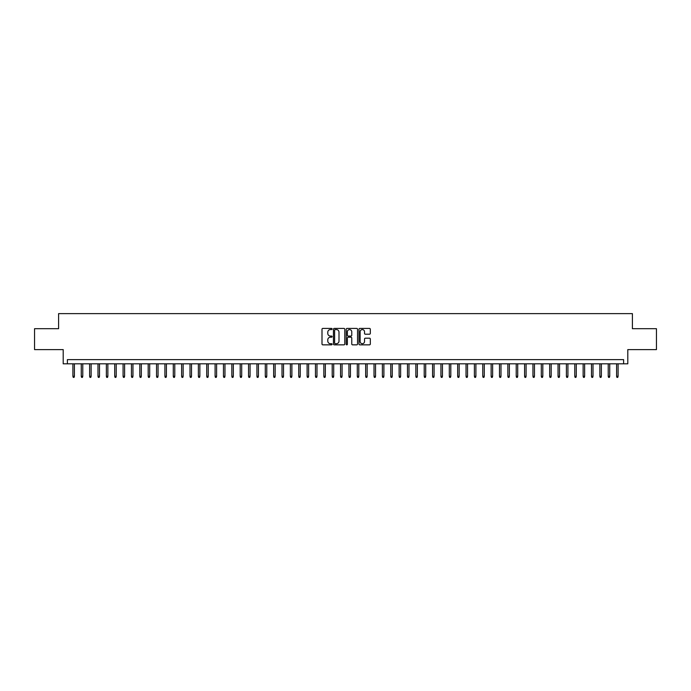 <?xml version="1.0" encoding="UTF-8"?>
<svg xmlns="http://www.w3.org/2000/svg" width="691" height="691" viewBox="0 0 691 691"><rect width="100%" height="100%" fill="white"/><g stroke="black" fill="none" stroke-linecap="round" stroke-linejoin="round"><path stroke-width="1.04" d="M332.121 328.994A0.579 0.579 0 0 0 331.542 328.424L322.818 328.424A0.821 0.821 0 0 0 321.997 329.244L321.997 344.023A0.821 0.821 0 0 0 322.818 344.844L331.542 344.844A0.579 0.579 0 0 0 332.121 344.273A0.579 0.579 0 0 0 331.542 343.695L330.41 343.695A2.626 2.626 0 0 1 327.784 341.069L327.784 339.834A2.626 2.626 0 0 1 330.41 337.208L331.542 337.208A0.579 0.579 0 0 0 332.121 336.638A0.579 0.579 0 0 0 331.542 336.059L330.41 336.059A2.626 2.626 0 0 1 327.784 333.433L327.784 332.198A2.626 2.626 0 0 1 330.41 329.572L331.542 329.572A0.579 0.579 0 0 0 332.121 328.994M369.495 334.211A0.821 0.821 0 0 0 370.316 333.39L370.316 329.244A0.821 0.821 0 0 0 369.495 328.424L359.804 328.424A0.821 0.821 0 0 0 358.983 329.244L358.983 344.023A0.821 0.821 0 0 0 359.804 344.844L369.495 344.844A0.821 0.821 0 0 0 370.316 344.023L370.316 339.013A0.821 0.821 0 0 0 369.495 338.193L365.349 338.193A0.821 0.821 0 0 0 364.528 339.013L364.528 341.501A2.194 2.194 0 0 1 362.334 343.695A2.194 2.194 0 0 1 360.132 341.501L360.132 331.766A2.194 2.194 0 0 1 362.334 329.572A2.194 2.194 0 0 1 364.528 331.766L364.528 333.39A0.821 0.821 0 0 0 365.349 334.211L369.495 334.211M623.619 363.82L627.799 363.82L627.799 349.603L656.45 349.603L656.45 328.691L632.403 328.691L632.403 313.628L58.597 313.628L58.597 328.691L34.55 328.691L34.55 349.603L63.201 349.603L63.201 363.82L623.619 363.82L623.619 359.64L67.381 359.64L67.381 363.82M344.783 329.244A0.821 0.821 0 0 0 343.963 328.424L334.271 328.424A0.821 0.821 0 0 0 333.451 329.244L333.451 344.023A0.821 0.821 0 0 0 334.271 344.844L343.963 344.844A0.821 0.821 0 0 0 344.783 344.023L344.783 329.244M347.037 328.424L356.729 328.424A0.821 0.821 0 0 1 357.549 329.244L357.549 344.023A0.821 0.821 0 0 1 356.729 344.844L352.583 344.844A0.821 0.821 0 0 1 351.762 344.023L351.762 338.029A0.821 0.821 0 0 0 350.942 337.208L348.186 337.208A0.821 0.821 0 0 0 347.366 338.029L347.366 344.273A0.579 0.579 0 0 1 346.796 344.844A0.579 0.579 0 0 1 346.217 344.273L346.217 329.244A0.821 0.821 0 0 1 347.037 328.424M335.178 329.572A0.579 0.579 0 0 0 334.599 330.151L334.599 343.116A0.579 0.579 0 0 0 335.178 343.695L336.37 343.695A2.626 2.626 0 0 0 338.996 341.069L338.996 332.198A2.626 2.626 0 0 0 336.37 329.572L335.178 329.572M351.762 331.81A2.194 2.194 0 0 0 349.568 329.616A2.194 2.194 0 0 0 347.366 331.81L347.366 335.239A0.821 0.821 0 0 0 348.186 336.059L350.942 336.059A0.821 0.821 0 0 0 351.762 335.239L351.762 331.81M74.403 376.284L74.075 377.372L73.237 377.372L72.901 376.284L74.403 376.284L74.403 363.82M72.901 376.284L72.901 363.82M82.773 376.284L82.436 377.372L81.598 377.372L81.262 376.284L82.773 376.284L82.773 363.82M81.262 376.284L81.262 363.82M91.134 376.284L90.797 377.372L89.968 377.372L89.631 376.284L91.134 376.284L91.134 363.82M89.631 376.284L89.631 363.82M99.504 376.284L99.167 377.372L98.329 377.372L97.992 376.284L99.504 376.284L99.504 363.82M97.992 376.284L97.992 363.82M107.865 376.284L107.528 377.372L106.69 377.372L106.362 376.284L107.865 376.284L107.865 363.82M106.362 376.284L106.362 363.82M116.226 376.284L115.898 377.372L115.06 377.372L114.723 376.284L116.226 376.284L116.226 363.82M114.723 376.284L114.723 363.82M124.596 376.284L124.259 377.372L123.421 377.372L123.084 376.284L124.596 376.284L124.596 363.82M123.084 376.284L123.084 363.82M132.957 376.284L132.62 377.372L131.791 377.372L131.454 376.284L132.957 376.284L132.957 363.82M131.454 376.284L131.454 363.82M141.327 376.284L140.99 377.372L140.152 377.372L139.815 376.284L141.327 376.284L141.327 363.82M139.815 376.284L139.815 363.82M149.688 376.284L149.351 377.372L148.513 377.372L148.185 376.284L149.688 376.284L149.688 363.82M148.185 376.284L148.185 363.82M158.049 376.284L157.721 377.372L156.883 377.372L156.546 376.284L158.049 376.284L158.049 363.82M156.546 376.284L156.546 363.82M166.419 376.284L166.082 377.372L165.244 377.372L164.907 376.284L166.419 376.284L166.419 363.82M164.907 376.284L164.907 363.82M174.78 376.284L174.443 377.372L173.614 377.372L173.277 376.284L174.78 376.284L174.78 363.82M173.277 376.284L173.277 363.82M183.141 376.284L182.813 377.372L181.975 377.372L181.638 376.284L183.141 376.284L183.141 363.82M181.638 376.284L181.638 363.82M191.511 376.284L191.174 377.372L190.336 377.372L190.008 376.284L191.511 376.284L191.511 363.82M190.008 376.284L190.008 363.82M199.872 376.284L199.544 377.372L198.706 377.372L198.369 376.284L199.872 376.284L199.872 363.82M198.369 376.284L198.369 363.82M208.241 376.284L207.905 377.372L207.067 377.372L206.73 376.284L208.241 376.284L208.241 363.82M206.73 376.284L206.73 363.82M216.603 376.284L216.266 377.372L215.428 377.372L215.1 376.284L216.603 376.284L216.603 363.82M215.1 376.284L215.1 363.82M224.964 376.284L224.635 377.372L223.798 377.372L223.461 376.284L224.964 376.284L224.964 363.82M223.461 376.284L223.461 363.82M233.333 376.284L232.997 377.372L232.159 377.372L231.83 376.284L233.333 376.284L233.333 363.82M231.83 376.284L231.83 363.82M241.695 376.284L241.366 377.372L240.528 377.372L240.192 376.284L241.695 376.284L241.695 363.82M240.192 376.284L240.192 363.82M250.064 376.284L249.727 377.372L248.89 377.372L248.553 376.284L250.064 376.284L250.064 363.82M248.553 376.284L248.553 363.82M258.425 376.284L258.089 377.372L257.251 377.372L256.922 376.284L258.425 376.284L258.425 363.82M256.922 376.284L256.922 363.82M266.786 376.284L266.458 377.372L265.62 377.372L265.284 376.284L266.786 376.284L266.786 363.82M265.284 376.284L265.284 363.82M275.156 376.284L274.819 377.372L273.981 377.372L273.653 376.284L275.156 376.284L275.156 363.82M273.653 376.284L273.653 363.82M283.517 376.284L283.18 377.372L282.351 377.372L282.014 376.284L283.517 376.284L283.517 363.82M282.014 376.284L282.014 363.82M291.887 376.284L291.55 377.372L290.712 377.372L290.375 376.284L291.887 376.284L291.887 363.82M290.375 376.284L290.375 363.82M300.248 376.284L299.911 377.372L299.073 377.372L298.745 376.284L300.248 376.284L300.248 363.82M298.745 376.284L298.745 363.82M308.609 376.284L308.281 377.372L307.443 377.372L307.106 376.284L308.609 376.284L308.609 363.82M307.106 376.284L307.106 363.82M316.979 376.284L316.642 377.372L315.804 377.372L315.467 376.284L316.979 376.284L316.979 363.82M315.467 376.284L315.467 363.82M325.34 376.284L325.003 377.372L324.174 377.372L323.837 376.284L325.34 376.284L325.34 363.82M323.837 376.284L323.837 363.82M333.71 376.284L333.373 377.372L332.535 377.372L332.198 376.284L333.71 376.284L333.71 363.82M332.198 376.284L332.198 363.82M342.071 376.284L341.734 377.372L340.896 377.372L340.568 376.284L342.071 376.284L342.071 363.82M340.568 376.284L340.568 363.82M350.432 376.284L350.104 377.372L349.266 377.372L348.929 376.284L350.432 376.284L350.432 363.82M348.929 376.284L348.929 363.82M358.802 376.284L358.465 377.372L357.627 377.372L357.29 376.284L358.802 376.284L358.802 363.82M357.29 376.284L357.29 363.82M367.163 376.284L366.826 377.372L365.997 377.372L365.66 376.284L367.163 376.284L367.163 363.82M365.66 376.284L365.66 363.82M375.533 376.284L375.196 377.372L374.358 377.372L374.021 376.284L375.533 376.284L375.533 363.82M374.021 376.284L374.021 363.82M383.894 376.284L383.557 377.372L382.719 377.372L382.391 376.284L383.894 376.284L383.894 363.82M382.391 376.284L382.391 363.82M392.255 376.284L391.927 377.372L391.089 377.372L390.752 376.284L392.255 376.284L392.255 363.82M390.752 376.284L390.752 363.82M400.625 376.284L400.288 377.372L399.45 377.372L399.113 376.284L400.625 376.284L400.625 363.82M399.113 376.284L399.113 363.82M408.986 376.284L408.649 377.372L407.82 377.372L407.483 376.284L408.986 376.284L408.986 363.82M407.483 376.284L407.483 363.82M417.347 376.284L417.019 377.372L416.181 377.372L415.844 376.284L417.347 376.284L417.347 363.82M415.844 376.284L415.844 363.82M425.716 376.284L425.38 377.372L424.542 377.372L424.214 376.284L425.716 376.284L425.716 363.82M424.214 376.284L424.214 363.82M434.078 376.284L433.749 377.372L432.911 377.372L432.575 376.284L434.078 376.284L434.078 363.82M432.575 376.284L432.575 363.82M442.447 376.284L442.11 377.372L441.273 377.372L440.936 376.284L442.447 376.284L442.447 363.82M440.936 376.284L440.936 363.82M450.808 376.284L450.472 377.372L449.634 377.372L449.305 376.284L450.808 376.284L450.808 363.82M449.305 376.284L449.305 363.82M459.17 376.284L458.841 377.372L458.003 377.372L457.667 376.284L459.17 376.284L459.17 363.82M457.667 376.284L457.667 363.82M467.539 376.284L467.202 377.372L466.365 377.372L466.036 376.284L467.539 376.284L467.539 363.82M466.036 376.284L466.036 363.82M475.9 376.284L475.572 377.372L474.734 377.372L474.397 376.284L475.9 376.284L475.9 363.82M474.397 376.284L474.397 363.82M484.27 376.284L483.933 377.372L483.095 377.372L482.759 376.284L484.27 376.284L484.27 363.82M482.759 376.284L482.759 363.82M492.631 376.284L492.294 377.372L491.456 377.372L491.128 376.284L492.631 376.284L492.631 363.82M491.128 376.284L491.128 363.82M500.992 376.284L500.664 377.372L499.826 377.372L499.489 376.284L500.992 376.284L500.992 363.82M499.489 376.284L499.489 363.82M509.362 376.284L509.025 377.372L508.187 377.372L507.859 376.284L509.362 376.284L509.362 363.82M507.859 376.284L507.859 363.82M517.723 376.284L517.386 377.372L516.557 377.372L516.22 376.284L517.723 376.284L517.723 363.82M516.22 376.284L516.22 363.82M526.093 376.284L525.756 377.372L524.918 377.372L524.581 376.284L526.093 376.284L526.093 363.82M524.581 376.284L524.581 363.82M534.454 376.284L534.117 377.372L533.279 377.372L532.951 376.284L534.454 376.284L534.454 363.82M532.951 376.284L532.951 363.82M542.815 376.284L542.487 377.372L541.649 377.372L541.312 376.284L542.815 376.284L542.815 363.82M541.312 376.284L541.312 363.82M551.185 376.284L550.848 377.372L550.01 377.372L549.673 376.284L551.185 376.284L551.185 363.82M549.673 376.284L549.673 363.82M559.546 376.284L559.209 377.372L558.38 377.372L558.043 376.284L559.546 376.284L559.546 363.82M558.043 376.284L558.043 363.82M567.916 376.284L567.579 377.372L566.741 377.372L566.404 376.284L567.916 376.284L567.916 363.82M566.404 376.284L566.404 363.82M576.277 376.284L575.94 377.372L575.102 377.372L574.774 376.284L576.277 376.284L576.277 363.82M574.774 376.284L574.774 363.82M584.638 376.284L584.31 377.372L583.472 377.372L583.135 376.284L584.638 376.284L584.638 363.82M583.135 376.284L583.135 363.82M593.008 376.284L592.671 377.372L591.833 377.372L591.496 376.284L593.008 376.284L593.008 363.82M591.496 376.284L591.496 363.82M601.369 376.284L601.032 377.372L600.203 377.372L599.866 376.284L601.369 376.284L601.369 363.82M599.866 376.284L599.866 363.82M609.738 376.284L609.402 377.372L608.564 377.372L608.227 376.284L609.738 376.284L609.738 363.82M608.227 376.284L608.227 363.82M618.1 376.284L617.763 377.372L616.925 377.372L616.597 376.284L618.1 376.284L618.1 363.82M616.597 376.284L616.597 363.82"/></g></svg>
